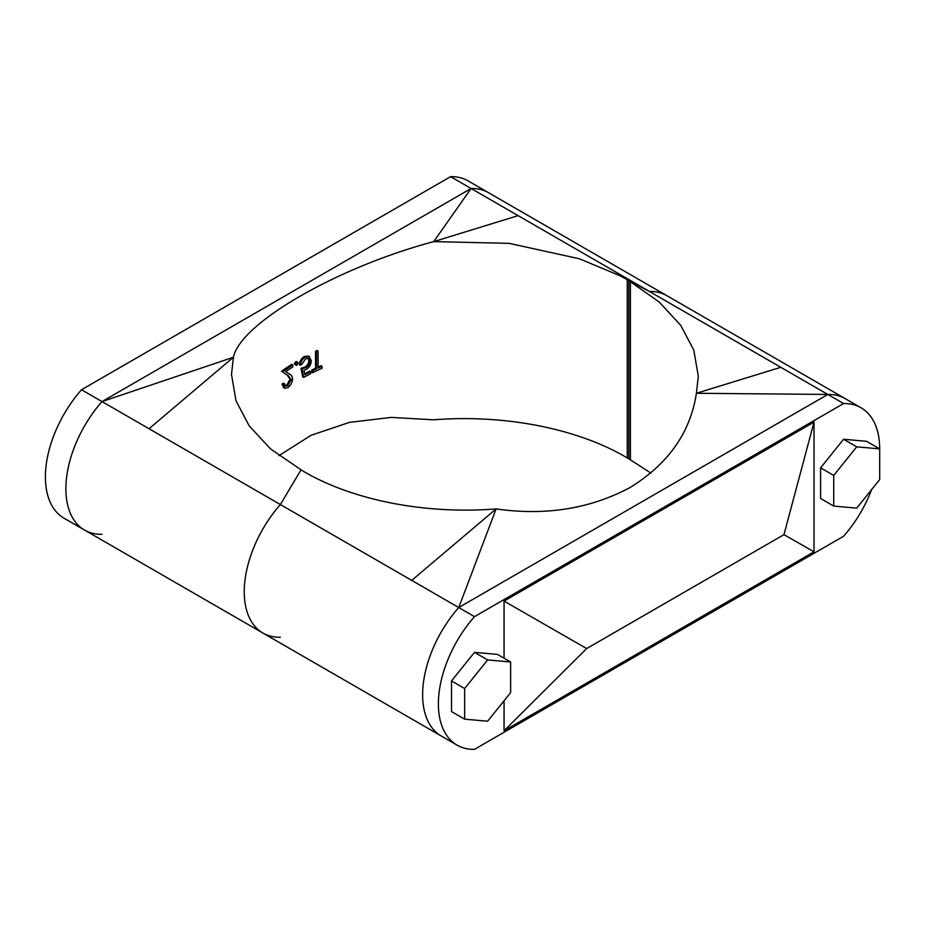 <?xml version="1.0" encoding="UTF-8"?>
<svg xmlns="http://www.w3.org/2000/svg" width="926" height="926" viewBox="0 0 926 926"><rect width="100%" height="100%" fill="white"/><g stroke="black" fill="none" stroke-linecap="round" stroke-linejoin="round"><path stroke-width="1.39" d="M650.897 473.082L628.835 458.833L628.835 280.624L659.208 302.026L680.656 325.234L693.817 350.155L698.308 376.245L696.41 393.272C690.414 432.407 668.422 463.752 630.409 487.331C590.406 508.791 545.645 515.99 496.116 508.918L458.74 607.537L827.821 394.453L780.792 367.298L696.41 393.272L827.821 394.453A90.181 52.064 -60 0 1 845.264 398.666A90.181 52.064 120 0 0 827.821 394.453L458.74 607.537L411.723 580.382L496.116 508.918C425.578 514.509 352.32 500.399 302.57 470.813L270.623 448.983L249.163 425.844L236.003 400.75L231.512 374.428L233.421 357.251L102.01 401.571L149.028 428.726L233.421 357.251C240.424 323.151 337.099 267.336 433.715 241.617L509.103 243.341L579.363 258.759L619.679 275.612M856.712 446.841L843.574 439.248L866.562 441.308L879.7 448.89L856.712 446.841L833.724 475.432L833.724 506.082L856.712 508.131L879.7 479.541L879.7 448.89A90.181 52.064 120 0 0 861.018 407.764L666.894 295.683A90.181 52.064 120 0 0 649.45 291.47L619.205 275.369M102.01 534.279A90.181 52.064 -60 0 1 84.567 530.066A90.181 52.064 -60 0 1 102.01 401.571L471.091 188.487A90.181 52.064 -60 0 1 488.523 192.701L666.894 295.683A90.181 52.064 120 0 0 649.45 291.47L780.792 367.298M149.028 428.726L280.37 504.554A90.181 52.064 120 0 0 262.926 633.048A90.181 52.064 120 0 1 280.37 504.554L300.996 469.899L280.37 504.554L411.723 580.382M861.018 407.764A90.181 52.064 120 0 0 843.574 403.551L474.506 616.635A90.181 52.064 120 0 0 457.062 745.129L441.297 736.02A90.181 52.064 -60 0 1 458.74 607.537A90.181 52.064 120 0 0 441.297 736.02L262.926 633.048A90.181 52.064 120 0 0 280.37 637.262M81.523 389.742L102.01 401.571A90.181 52.064 -60 0 0 84.567 530.066L64.079 518.236A90.181 52.064 -60 0 1 81.523 389.742L450.592 176.658L649.45 291.47L628.835 280.624L628.835 458.833L627.261 457.907C577.187 428.159 503.825 414.258 433.715 419.814L391.223 417.406L349.484 422.372L311.194 435.243L278.934 455.65M518.109 215.642L433.715 241.617L471.091 188.487A90.181 52.064 -60 0 1 488.523 192.701L468.035 180.871A90.181 52.064 -60 0 0 450.592 176.658M291.204 379.637L287.917 385.656L285.613 386.165L284.49 383.653A230.354 132.997 0 0 0 283.194 384.591L284.791 388.237L287.986 387.554C290.776 385.436 292.303 382.554 292.581 378.896C292.303 376.419 291.273 374.822 289.479 374.116L285.752 371.592A230.354 132.997 0 0 1 292.778 366.904L292.778 364.96A230.354 132.997 0 0 0 282.65 371.87L288.333 375.725L291.204 379.637L290.104 379.07L286.805 385.112L285.115 385.76M284.49 383.653L283.356 383.121A231.813 133.842 0 0 0 282.06 384.058L283.657 387.693L284.791 388.237M283.553 384.336L283.356 383.121M287.917 385.656L286.805 385.112M288.333 375.725L287.222 375.169L290.104 379.07M282.65 371.87L287.222 375.169M292.778 364.96L291.702 364.393A231.813 133.842 0 0 0 281.504 371.338M283.194 384.591L282.06 384.058M298.045 363.061L296.714 362.286L295.394 364.67L296.714 365.446L298.045 363.061L295.649 361.696L294.318 364.092L295.649 364.856M296.991 362.471L295.649 361.696M300.985 368.305L302.003 368.907L303.705 377.426L302.686 376.824L300.985 368.305L304.677 367.228L305.673 367.842L302.003 368.907M312.664 372.715A230.354 132.997 0 0 1 322.04 368.282L322.04 366.337A230.354 132.997 0 0 0 318.104 368.143L318.104 351.128A230.354 132.997 0 0 0 316.507 351.88L316.507 368.895A230.354 132.997 0 0 0 312.664 370.77L312.664 372.715L311.715 372.078A231.813 133.842 0 0 1 312.664 371.604M316.507 368.895L315.569 368.247A231.813 133.842 0 0 0 311.715 370.134L311.715 372.078M312.664 370.77L311.715 370.134M316.507 351.88L315.569 351.232L315.569 368.247M318.104 351.128L317.19 350.468A231.813 133.842 0 0 0 315.569 351.232M322.04 366.337L321.148 365.666A231.813 133.842 0 0 0 318.104 367.055M303.705 377.426A230.354 132.997 0 0 1 310.661 373.722L310.661 371.777L309.689 371.152A231.813 133.842 0 0 0 304.666 373.791M310.661 371.777A230.354 132.997 0 0 0 304.874 374.845L303.971 370.354L305.95 369.636C309.319 367.518 311.113 364.52 311.333 360.619L308.694 356.082L304.376 356.452C301.459 358.327 299.758 361.059 299.295 364.647L300.325 365.249C300.788 361.661 302.478 358.929 305.372 357.066L304.376 356.452M308.08 358.536L308.798 360.862C308.555 363.698 307.177 365.816 304.677 367.228M309.666 356.707L305.372 357.066M300.325 365.249A230.354 132.997 0 0 1 301.795 364.404L305.464 358.964C308.092 357.818 309.527 358.663 309.782 361.487C309.527 364.323 308.161 366.441 305.673 367.842M102.01 401.571L471.091 188.487M843.574 439.248L820.598 467.85L820.598 498.501L833.724 506.082M833.724 475.432L820.598 467.85M457.062 745.129A90.181 52.064 120 0 0 474.506 749.342L843.574 536.258A90.181 52.064 120 0 0 871.621 489.588M474.506 616.635L458.74 607.537M843.574 403.551L827.821 394.453M504.057 658.189L504.057 601.09L586.656 648.57L504.057 730.764L504.057 700.797M504.057 730.764L814.023 551.803L783.963 534.649L586.656 648.57M783.963 534.649L814.023 422.129L504.057 601.09M814.023 551.803L814.023 422.129M510.62 661.974L487.632 659.925L464.655 688.516L464.655 719.166L487.632 721.215L510.62 692.625L510.62 661.974L497.482 654.393L474.506 652.344L451.518 680.934L451.518 711.585L464.655 719.166M487.632 659.925L474.506 652.344M464.655 688.516L451.518 680.934M630.409 281.539L630.409 459.736M627.261 279.721L627.261 457.907M698.308 376.245L698.308 377.125M84.567 530.066L262.926 633.048M297.628 362.17L296.586 361.58M231.523 374.428L231.523 375.285"/></g></svg>
